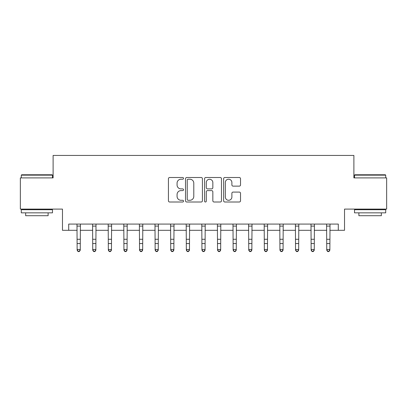 <?xml version="1.0" encoding="UTF-8"?>
<svg xmlns="http://www.w3.org/2000/svg" width="407" height="407" viewBox="0 0 407 407"><rect width="100%" height="100%" fill="white"/><g stroke="black" fill="none" stroke-linecap="round" stroke-linejoin="round"><path stroke-width="0.61" d="M183.532 178.358A0.86 0.86 0 0 0 182.677 177.503L169.658 177.503A1.226 1.226 0 0 0 168.432 178.724L168.432 200.778A1.226 1.226 0 0 0 169.658 201.999L182.677 201.999A0.86 0.86 0 0 0 183.532 201.144A0.86 0.86 0 0 0 182.677 200.285L180.988 200.285A3.922 3.922 0 0 1 177.07 196.367L177.07 194.531A3.922 3.922 0 0 1 180.988 190.608L182.677 190.608A0.86 0.86 0 0 0 183.532 189.748A0.86 0.86 0 0 0 182.677 188.894L180.988 188.894A3.922 3.922 0 0 1 177.07 184.971L177.07 183.135A3.922 3.922 0 0 1 180.988 179.217L182.677 179.217A0.86 0.86 0 0 0 183.532 178.358M239.301 186.136A1.226 1.226 0 0 0 240.527 184.91L240.527 178.724A1.226 1.226 0 0 0 239.301 177.503L224.847 177.503A1.226 1.226 0 0 0 223.621 178.724L223.621 200.778A1.226 1.226 0 0 0 224.847 201.999L239.301 201.999A1.226 1.226 0 0 0 240.527 200.778L240.527 193.305A1.226 1.226 0 0 0 239.301 192.079L233.114 192.079A1.226 1.226 0 0 0 231.888 193.305L231.888 197.008A3.276 3.276 0 0 1 228.612 200.285A3.276 3.276 0 0 1 225.336 197.008L225.336 182.494A3.276 3.276 0 0 1 228.612 179.217A3.276 3.276 0 0 1 231.888 182.494L231.888 184.91A1.226 1.226 0 0 0 233.114 186.136L239.301 186.136M68.712 230.311L68.712 224.074L338.288 224.074L338.288 230.311L344.531 230.311L344.531 209.096L386.65 209.096L386.65 177.895L353.887 177.895L353.887 155.428L53.114 155.428L53.114 177.895L20.35 177.895L20.35 209.096L62.469 209.096L62.469 230.311L77.137 230.311M202.427 178.724A1.226 1.226 0 0 0 201.206 177.503L186.747 177.503A1.226 1.226 0 0 0 185.521 178.724L185.521 200.778A1.226 1.226 0 0 0 186.747 201.999L201.206 201.999A1.226 1.226 0 0 0 202.427 200.778L202.427 178.724M205.794 177.503L220.253 177.503A1.226 1.226 0 0 1 221.479 178.724L221.479 200.778A1.226 1.226 0 0 1 220.253 201.999L214.067 201.999A1.226 1.226 0 0 1 212.841 200.778L212.841 191.834A1.226 1.226 0 0 0 211.615 190.608L207.514 190.608A1.226 1.226 0 0 0 206.288 191.834L206.288 201.144A0.86 0.86 0 0 1 205.428 201.999A0.86 0.86 0 0 1 204.573 201.144L204.573 178.724A1.226 1.226 0 0 1 205.794 177.503M80.255 230.311L92.735 230.311M95.859 230.311L108.338 230.311M111.457 230.311L123.937 230.311M127.055 230.311L139.54 230.311M142.659 230.311L155.138 230.311M158.257 230.311L170.737 230.311M173.86 230.311L186.34 230.311M189.459 230.311L201.938 230.311M205.062 230.311L217.542 230.311M220.66 230.311L233.14 230.311M236.263 230.311L248.743 230.311M251.862 230.311L264.341 230.311M267.46 230.311L279.945 230.311M283.063 230.311L295.543 230.311M298.662 230.311L311.141 230.311M314.265 230.311L326.745 230.311M329.863 230.311L338.288 230.311M188.095 179.217A0.86 0.86 0 0 0 187.235 180.072L187.235 199.43A0.86 0.86 0 0 0 188.095 200.285L189.871 200.285A3.922 3.922 0 0 0 193.793 196.367L193.793 183.135A3.922 3.922 0 0 0 189.871 179.217L188.095 179.217M212.841 182.555A3.276 3.276 0 0 0 209.564 179.278A3.276 3.276 0 0 0 206.288 182.555L206.288 187.668A1.226 1.226 0 0 0 207.514 188.894L211.615 188.894A1.226 1.226 0 0 0 212.841 187.668L212.841 182.555M80.403 224.074L80.255 250.198L79.319 251.572L79.319 251.292L78.073 251.292L78.073 251.572L79.319 251.572M76.989 224.074L77.137 249.501L80.255 249.501L79.319 251.292M78.073 251.572L77.137 250.198L77.137 249.501L78.073 251.292M96.006 224.074L95.859 250.198L94.923 251.572L94.923 251.292L93.671 251.292L93.671 251.572L94.923 251.572M92.587 224.074L92.735 249.501L95.859 249.501L94.923 251.292M93.671 251.572L92.735 250.198L92.735 249.501L93.671 251.292M111.604 224.074L111.457 250.198L110.521 251.572L110.521 251.292L109.274 251.292L109.274 251.572L110.521 251.572M108.191 224.074L108.338 249.501L111.457 249.501L110.521 251.292M109.274 251.572L108.338 250.198L108.338 249.501L109.274 251.292M127.208 224.074L127.055 250.198L126.119 251.572L126.119 251.292L124.873 251.292L124.873 251.572L126.119 251.572M123.789 224.074L123.937 249.501L127.055 249.501L126.119 251.292M124.873 251.572L123.937 250.198L123.937 249.501L124.873 251.292M142.806 224.074L142.659 250.198L141.722 251.572L141.722 251.292L140.476 251.292L140.476 251.572L141.722 251.572M139.387 224.074L139.54 249.501L142.659 249.501L141.722 251.292M140.476 251.572L139.54 250.198L139.54 249.501L140.476 251.292M21.663 174.776L52.111 174.776L52.488 175.147L21.286 175.147L21.663 174.776M36.884 212.841L21.286 212.841L21.286 209.717L52.488 209.717L52.488 212.841L36.884 212.841M48.118 212.841L48.118 215.71L25.656 215.71L25.656 212.841M354.889 174.776L385.337 174.776L385.714 175.147L354.512 175.147L354.889 174.776M370.116 212.841L354.512 212.841L354.512 209.717L385.714 209.717L385.714 212.841L370.116 212.841M381.344 212.841L381.344 215.71L358.882 215.71L358.882 212.841M158.404 224.074L158.257 250.198L157.321 251.572L157.321 251.292L156.074 251.292L156.074 251.572L157.321 251.572M154.991 224.074L155.138 249.501L158.257 249.501L157.321 251.292M156.074 251.572L155.138 250.198L155.138 249.501L156.074 251.292M174.008 224.074L173.86 250.198L172.924 251.572L172.924 251.292L171.673 251.292L171.673 251.572L172.924 251.572M170.589 224.074L170.737 249.501L173.86 249.501L172.924 251.292M171.673 251.572L170.737 250.198L170.737 249.501L171.673 251.292M189.606 224.074L189.459 250.198L188.522 251.572L188.522 251.292L187.276 251.292L187.276 251.572L188.522 251.572M186.192 224.074L186.34 249.501L189.459 249.501L188.522 251.292M187.276 251.572L186.34 250.198L186.34 249.501L187.276 251.292M205.209 224.074L205.062 250.198L204.126 251.572L204.126 251.292L202.874 251.292L202.874 251.572L204.126 251.572M201.791 224.074L201.938 249.501L205.062 249.501L204.126 251.292M202.874 251.572L201.938 250.198L201.938 249.501L202.874 251.292M220.808 224.074L220.66 250.198L219.724 251.572L219.724 251.292L218.478 251.292L218.478 251.572L219.724 251.572M217.394 224.074L217.542 249.501L220.66 249.501L219.724 251.292M218.478 251.572L217.542 250.198L217.542 249.501L218.478 251.292M236.411 224.074L236.263 250.198L235.327 251.572L235.327 251.292L234.076 251.292L234.076 251.572L235.327 251.572M232.992 224.074L233.14 249.501L236.263 249.501L235.327 251.292M234.076 251.572L233.14 250.198L233.14 249.501L234.076 251.292M252.009 224.074L251.862 250.198L250.926 251.572L250.926 251.292L249.679 251.292L249.679 251.572L250.926 251.572M248.596 224.074L248.743 249.501L251.862 249.501L250.926 251.292M249.679 251.572L248.743 250.198L248.743 249.501L249.679 251.292M267.613 224.074L267.46 250.198L266.524 251.572L266.524 251.292L265.278 251.292L265.278 251.572L266.524 251.572M264.194 224.074L264.341 249.501L267.46 249.501L266.524 251.292M265.278 251.572L264.341 250.198L264.341 249.501L265.278 251.292M283.211 224.074L283.063 250.198L282.127 251.572L282.127 251.292L280.881 251.292L280.881 251.572L282.127 251.572M279.792 224.074L279.945 249.501L283.063 249.501L282.127 251.292M280.881 251.572L279.945 250.198L279.945 249.501L280.881 251.292M298.809 224.074L298.662 250.198L297.726 251.572L297.726 251.292L296.479 251.292L296.479 251.572L297.726 251.572M295.396 224.074L295.543 249.501L298.662 249.501L297.726 251.292M296.479 251.572L295.543 250.198L295.543 249.501L296.479 251.292M314.413 224.074L314.265 250.198L313.329 251.572L313.329 251.292L312.077 251.292L312.077 251.572L313.329 251.572M310.994 224.074L311.141 249.501L314.265 249.501L313.329 251.292M312.077 251.572L311.141 250.198L311.141 249.501L312.077 251.292M330.011 224.074L329.863 250.198L328.927 251.572L328.927 251.292L327.681 251.292L327.681 251.572L328.927 251.572M326.597 224.074L326.745 249.501L329.863 249.501L328.927 251.292M327.681 251.572L326.745 250.198L326.745 249.501L327.681 251.292M80.255 239.275L77.137 239.275M80.255 243.554L77.137 243.554M80.255 226.099L77.137 226.099M95.859 239.275L92.735 239.275M95.859 243.554L92.735 243.554M95.859 226.099L92.735 226.099M111.457 239.275L108.338 239.275M111.457 243.554L108.338 243.554M111.457 226.099L108.338 226.099M127.055 239.275L123.937 239.275M127.055 243.554L123.937 243.554M127.055 226.099L123.937 226.099M142.659 239.275L139.54 239.275M142.659 243.554L139.54 243.554M142.659 226.099L139.54 226.099M158.257 239.275L155.138 239.275M158.257 243.554L155.138 243.554M158.257 226.099L155.138 226.099M173.86 239.275L170.737 239.275M173.86 243.554L170.737 243.554M173.86 226.099L170.737 226.099M189.459 239.275L186.34 239.275M189.459 243.554L186.34 243.554M189.459 226.099L186.34 226.099M205.062 239.275L201.938 239.275M205.062 243.554L201.938 243.554M205.062 226.099L201.938 226.099M220.66 239.275L217.542 239.275M220.66 243.554L217.542 243.554M220.66 226.099L217.542 226.099M236.263 239.275L233.14 239.275M236.263 243.554L233.14 243.554M236.263 226.099L233.14 226.099M251.862 239.275L248.743 239.275M251.862 243.554L248.743 243.554M251.862 226.099L248.743 226.099M267.46 239.275L264.341 239.275M267.46 243.554L264.341 243.554M267.46 226.099L264.341 226.099M283.063 239.275L279.945 239.275M283.063 243.554L279.945 243.554M283.063 226.099L279.945 226.099M298.662 239.275L295.543 239.275M298.662 243.554L295.543 243.554M298.662 226.099L295.543 226.099M314.265 239.275L311.141 239.275M314.265 243.554L311.141 243.554M314.265 226.099L311.141 226.099M329.863 239.275L326.745 239.275M329.863 243.554L326.745 243.554M329.863 226.099L326.745 226.099M21.286 177.895L21.286 175.147M28.398 209.717L28.398 209.096M45.375 209.717L45.375 209.096M52.488 177.895L52.488 175.147M354.512 177.895L354.512 175.147M361.625 209.717L361.625 209.096M378.602 209.717L378.602 209.096M385.714 177.895L385.714 175.147"/></g></svg>
